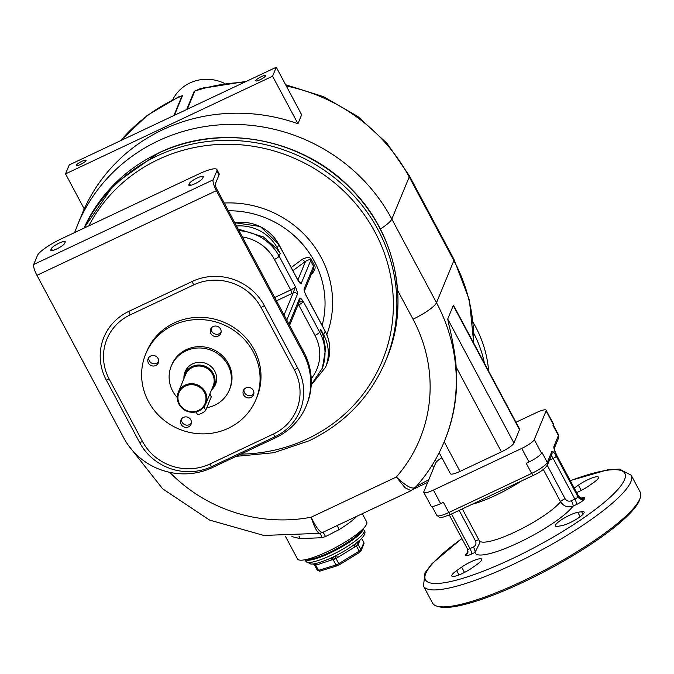 <?xml version="1.0" encoding="UTF-8"?>
<svg xmlns="http://www.w3.org/2000/svg" width="674" height="674" viewBox="0 0 674 674"><rect width="100%" height="100%" fill="white"/><g stroke="black" fill="none" stroke-linecap="round" stroke-linejoin="round"><path stroke-width="1.01" d="M433.407 490.082L440.644 503.647A12.553 2.536 151.9 0 1 431.048 505.98L423.811 492.416A12.553 2.536 -28.1 0 0 433.407 490.082L521.743 448.404A12.553 2.536 -28.1 0 0 534.271 439.608L546.1 410.929A12.553 2.536 -28.1 0 0 546.134 410.23A12.553 2.536 -28.1 0 0 536.538 412.555L515.972 422.261M440.644 503.647L443.408 502.341L448.833 512.51A15.696 3.176 151.9 0 1 436.836 515.425L432.009 506.385M526.226 463.265L528.989 461.968A12.553 2.536 151.9 0 0 541.508 453.172L541.879 452.271L547.305 462.448A15.696 3.176 151.9 0 1 531.66 473.434L526.226 463.265M553.194 424.847L558.443 434.679A15.696 3.176 151.9 0 1 558.401 435.556L552.975 425.387L553.337 424.494A12.553 2.536 151.9 0 0 553.371 423.786L546.134 410.23M441.866 457.705A12.553 2.536 -28.1 0 0 435.674 463.038L423.845 491.708A12.553 2.536 -28.1 0 0 423.811 492.416M574.24 488.06L578.418 485.12A14.129 2.856 151.9 0 1 590.972 478.363A14.129 2.856 151.9 0 1 598.487 477.175A14.129 2.856 151.9 0 1 593.634 482.533L588.655 486.03A14.129 2.856 151.9 0 1 576.641 492.568M577.803 512.333L581.611 511.684A14.129 2.856 151.9 0 1 584.105 512.021A14.129 2.856 151.9 0 1 576.295 519.317A14.129 2.856 151.9 0 1 561.686 525.678L557.878 526.318A14.129 2.856 151.9 0 1 555.384 525.981A14.129 2.856 151.9 0 1 563.194 518.685A14.129 2.856 151.9 0 1 577.803 512.333L580.154 516.731M476.872 564.542L471.893 568.039A14.129 2.856 151.9 0 1 459.339 574.796A14.129 2.856 151.9 0 1 451.824 575.992A14.129 2.856 151.9 0 1 456.677 570.625L461.656 567.129A14.129 2.856 151.9 0 1 474.21 560.38A14.129 2.856 151.9 0 1 481.725 559.184A14.129 2.856 151.9 0 1 476.872 564.542M631.176 475.204A117.723 23.801 -28.1 0 1 538.534 551.644A117.723 23.801 -28.1 0 1 423.483 586.094L432.531 603.045A117.723 23.801 -28.1 0 0 437.081 606.187A117.723 23.801 -28.1 0 0 547.591 568.595A117.723 23.801 -28.1 0 0 640.3 497.682A117.723 23.801 -28.1 0 0 640.224 492.155L631.176 475.204L619.414 469.121L607.923 469.761L570.255 480.604M640.3 497.682L639.634 499.704A116.147 23.48 151.9 0 1 548.164 569.665A116.147 23.48 151.9 0 1 439.136 606.76L437.081 606.187M462.33 508.895L479.273 540.624A47.087 9.52 -28.1 0 0 516.461 531.314A47.087 9.52 -28.1 0 0 560.524 501.675C563.633 506.401 567.803 507.893 573.043 506.149L576.497 504.523A7.852 1.584 151.9 0 0 584.324 499.021L584.695 498.128A4.71 4.482 -157.6 0 1 578.385 496.013L556.657 455.338A7.852 1.828 64.7 0 1 553.961 446.314L558.401 435.556A3.143 2.982 -157.6 0 1 558.544 438.058L554.23 448.505M451.504 514.009L469.98 548.602A4.71 1.095 -115.3 0 1 471.598 554.02L475.052 552.385L479.947 542.477L479.273 540.624M444.2 441.773L460.013 471.396A12.553 2.536 151.9 0 1 450.417 473.729L439.178 452.684M460.013 471.396L501.422 451.858A12.553 2.536 151.9 0 0 513.942 443.062L519.494 429.624A12.553 2.536 151.9 0 0 519.528 428.917L454.47 307.083L453.265 305.592L447.721 319.038L513.942 443.062M319.998 533.26C317.639 533.522 314.699 528.163 311.161 517.211C316.249 527.801 320.15 532.831 322.854 532.308L411.064 490.689L415.302 487.538C427.619 473.805 437.3 458.438 444.326 441.453L444.697 440.56A174.229 165.711 -157.6 0 0 456.138 367.044C455.573 353.462 449.507 326.115 448.758 324.464L447.721 319.038M411.064 490.689L405.04 487.749L396.354 477.015C406.633 486.695 413.069 490.006 415.673 486.94M396.952 318.768A164.742 156.688 -157.6 0 0 397.635 290.393L395.503 273.779M320.125 533.26A6.277 0.868 -101.4 0 1 321.793 537.717L300.09 538.619L291.918 536.605M322.871 532.3A6.277 0.59 -115.4 0 1 325.517 536.563L321.793 537.717M337.632 525.341A6.277 1.761 -121.6 0 0 339.081 529.629L325.517 536.563M362.309 513.698L366.715 521.946A39.244 7.936 151.9 0 1 366.605 524.145A39.244 7.936 151.9 0 1 331.65 549.596A39.244 7.936 151.9 0 1 297.478 558.914L285.641 536.731M205.031 87.308L194.222 91.243A4.71 4.482 -157.6 0 0 194.778 91.1L187.296 109.222M246.364 81.352L200.111 88.707L194.778 91.1A174.229 165.711 22.4 0 1 244.207 82.371M172.822 99.55A39.244 37.323 22.4 0 1 189.916 82.978A39.244 37.323 22.4 0 1 224.282 83.281M272.582 76.204L276.273 67.24L301.657 114.774L297.959 123.73A174.229 165.711 -157.6 0 0 84.25 208.948L65.53 173.892L272.582 76.204L297.959 123.73M361.652 530.194A32.175 6.504 151.9 0 1 329.755 552.326A32.175 6.504 151.9 0 1 307.142 559.294M335.627 555.831L330.167 558.401M359.2 540.641L355.838 543.463M358.197 541.652A3.143 2.982 -157.6 0 0 358.374 544.061L356.445 545.974L335.997 558.485L317.024 564.82L314.665 565.056M358.256 541.551A3.143 3.008 -150.6 0 0 358.138 544.541L360.91 549.731A3.143 0.632 151.9 0 1 359.208 551.155L356.445 545.974A3.143 0.826 -124.1 0 1 355.636 543.665M330.631 558.215A3.143 2.157 -110.6 0 1 333.234 559.782L336.006 564.972L318.49 570.373L315.727 565.183A3.143 2.098 -103.8 0 0 314.413 563.734M335.467 555.924A3.143 0.885 -118.8 0 0 335.997 558.485L338.761 563.666A3.143 0.632 151.9 0 1 336.006 564.972A1.567 1.062 -107.1 0 0 337.32 565.756L319.805 571.156A1.567 1.062 -107.1 0 1 318.49 570.373A3.143 0.632 151.9 0 1 317.42 570.423L314.623 565.174L313.275 563.894M336.798 555.25A3.143 0.859 -121.5 0 0 337.506 557.6M354.229 544.71A3.143 0.859 -121.5 0 0 354.962 546.917M315.786 563.464A3.143 2.132 -107.1 0 1 317.024 564.82M329.822 558.577A3.143 2.132 -107.1 0 1 331.97 560.212M174.389 115.313L182.502 95.649A4.71 4.474 22.5 0 1 181.997 95.902L179.318 96.466L147.294 115.364L120.469 140.756M182.502 95.649L177.565 97.267M276.273 67.24L69.228 164.928L65.53 173.892M80.535 164.464A5.493 1.112 -28.1 0 0 86.028 160.311A5.493 1.112 -28.1 0 0 81.832 161.33A5.493 1.112 -28.1 0 0 76.339 165.484A5.493 1.112 -28.1 0 0 80.535 164.464M259.979 79.802A5.493 1.112 -28.1 0 0 265.472 75.648A5.493 1.112 -28.1 0 0 261.268 76.668A5.493 1.112 -28.1 0 0 255.775 80.821A5.493 1.112 -28.1 0 0 259.979 79.802M413.634 489.097L427.704 482.365M488.633 371.062A117.723 111.968 -157.6 0 0 473.081 322.349M416.212 486.518L428.824 479.635M310.832 275.059C314.918 270.754 316.089 267.468 314.354 265.211L311.523 259.92C310.512 257.047 307.47 256.819 302.382 259.229L291.227 267.519M314.354 265.202A3.143 0.75 -28.7 0 0 313.503 266.154L313.376 269.297L304.471 290.882M275.7 437.696L212.2 467.646A65.926 62.699 22.4 0 1 123.822 438.049L36.935 275.329A9.419 2.199 64.7 0 1 33.7 264.503L37.399 255.547A23.548 4.76 -28.1 0 1 60.879 239.051L198.906 173.926A23.548 4.76 -28.1 0 1 216.902 169.562A23.548 4.76 -28.1 0 1 216.834 170.884L213.144 179.84A9.419 2.199 64.7 0 0 216.379 190.666L303.258 353.387A65.926 62.699 22.4 0 1 306.223 405.883A65.926 62.699 22.4 0 1 275.7 437.696M216.902 169.562L219.075 173.631A23.548 4.76 151.9 0 1 219.008 174.945L215.309 183.909A4.71 1.095 64.7 0 0 216.927 189.318L303.814 352.039A65.926 62.699 22.4 0 1 306.78 404.543L306.223 405.883M302.382 259.229A3.143 1.811 -126.5 0 0 305.575 261.31L292.904 270.67M297.874 279.971L305.575 261.31C309.029 259.406 310.706 259.212 310.604 260.737A3.143 0.514 152.4 0 1 311.531 259.92M304.463 290.789A3.143 2.982 -157.6 0 0 304.168 288.775L313.503 266.154L310.604 260.737L301.27 283.35A3.143 2.982 -157.6 0 0 299.003 281.707M284.049 315.028L293.19 292.878A3.143 2.982 22.4 0 1 297.403 294.294C297.79 293.434 297.124 290.89 295.414 286.669A4.71 0.952 151.9 0 1 290.713 289.972L274.428 259.456A42.378 40.305 -157.6 0 0 242.354 236.945M311.236 378.653A42.378 40.305 -157.6 0 0 314.969 335.399L298.683 304.884A4.71 0.952 -28.1 0 0 303.376 301.59C301.185 298.498 299.922 297.428 299.576 298.363L288.927 324.16M274.428 259.456A4.71 0.952 -28.1 0 0 279.12 256.162L280.232 253.475L276.736 248.782L263.416 236.936L238.124 229.025M274.706 297.52L290.713 289.972A3.143 0.733 -115.3 0 1 291.791 293.578A7.852 1.584 151.9 0 0 293.19 292.878L295.414 286.669L279.12 256.162A47.087 44.787 -157.6 0 0 239 230.66M311.219 384.795L322.399 368.105L325.601 348.955L323.073 335.559L320.773 329.409L319.661 332.097L303.376 301.59L299.239 302.003M289.584 325.399L299.711 300.857A3.143 2.982 -157.6 0 0 299.576 298.363M192.258 281.429L128.768 311.388A53.735 51.114 -157.6 0 0 106.298 380.111L139.602 442.489A53.735 51.114 -157.6 0 0 211.653 466.619L275.144 436.659A53.735 51.114 -157.6 0 0 297.613 367.937L264.309 305.558A53.735 51.114 -157.6 0 0 192.258 281.429A4.71 1.095 -115.3 0 0 193.699 284.908L130.2 314.868A4.71 1.095 -115.3 0 1 128.768 311.388M64.637 243.415A7.852 1.584 151.9 0 1 57.644 248.504A7.852 1.584 151.9 0 1 50.811 250.366A7.852 1.584 151.9 0 1 50.828 249.928L51.384 248.588A7.852 1.584 151.9 0 1 58.377 243.491A7.852 1.584 151.9 0 1 65.21 241.629A7.852 1.584 151.9 0 1 65.193 242.076L64.637 243.415M202.663 178.29L203.219 176.942A7.852 1.584 151.9 0 0 203.245 176.504A7.852 1.584 151.9 0 0 196.404 178.366A7.852 1.584 151.9 0 0 189.419 183.454L188.863 184.802A7.852 1.584 151.9 0 0 188.838 185.24A7.852 1.584 151.9 0 0 195.671 183.379A7.852 1.584 151.9 0 0 202.663 178.29M255.985 399.463L256.904 397.222A59.649 56.726 -157.6 0 0 254.224 349.722A59.649 56.726 -157.6 0 0 198.544 317.319A59.649 56.726 -157.6 0 0 146.637 351.718L145.71 353.96A59.649 56.726 -157.6 0 0 148.398 401.46A59.649 56.726 22.4 0 0 204.079 433.862A59.649 56.726 22.4 0 0 255.985 399.463A59.649 56.726 22.4 0 0 253.298 351.963A59.649 56.726 -157.6 0 0 197.617 319.56A59.649 56.726 -157.6 0 0 145.71 353.96M181.163 424.409A5.493 5.224 22.4 0 1 185.695 416.869A5.493 5.224 22.4 0 1 191.071 424.224A5.493 5.224 22.4 0 1 181.163 424.409M250.998 397.407A5.493 5.224 22.4 0 1 243.381 390.566A5.493 5.224 22.4 0 1 252.101 388.864A5.493 5.224 22.4 0 1 250.998 397.407M220.524 329.013A5.493 5.224 22.4 0 1 215.992 336.553A5.493 5.224 22.4 0 1 210.617 329.198A5.493 5.224 22.4 0 1 220.524 329.013M150.698 356.015A5.493 5.224 22.4 0 1 158.306 362.865A5.493 5.224 22.4 0 1 149.586 364.558A5.493 5.224 22.4 0 1 150.698 356.015M171.272 366.083L171.828 364.735A31.392 29.858 22.4 0 1 186.361 349.595A31.392 29.858 22.4 0 1 221.653 355.029A31.392 29.858 22.4 0 1 229.868 388.687L229.312 390.027A31.392 29.858 -157.6 0 0 221.097 356.377A31.392 29.858 -157.6 0 0 185.813 350.935A31.392 29.858 -157.6 0 0 171.272 366.083A31.392 29.858 -157.6 0 0 177.254 397.525M191.399 423.053A5.493 5.224 22.4 0 1 181.517 418.975M253.862 393.574A5.493 5.224 22.4 0 1 243.988 389.496M221.097 332.206A5.493 5.224 22.4 0 1 211.215 328.137M158.634 361.685A5.493 5.224 22.4 0 1 148.752 357.608M206.8 407.677A31.392 29.858 -157.6 0 0 214.77 405.175A31.392 29.858 -157.6 0 0 229.312 390.027M183.943 378.156A16.479 15.679 22.4 0 1 185.055 371.77A16.479 15.679 22.4 0 1 199.394 362.267A16.479 15.679 22.4 0 1 214.787 371.214A16.479 15.679 22.4 0 1 215.528 384.34A16.479 15.679 22.4 0 1 211.813 389.656M185.249 373.354A16.479 15.679 22.4 0 1 185.797 370.237M216.084 382.739A16.479 15.679 22.4 0 1 214.273 385.326M216.632 379.513A15.696 14.929 22.4 0 1 216.278 380.456L213.97 386.059A15.696 14.929 -157.6 0 0 213.262 373.556A15.696 14.929 -157.6 0 0 198.611 365.03A15.696 14.929 -157.6 0 0 184.946 374.087A15.696 14.929 -157.6 0 0 183.901 378.695M184.946 374.087L187.262 368.484A15.696 14.929 22.4 0 1 187.675 367.566M211.468 390.069A15.696 14.929 -157.6 0 0 213.97 386.059M205.848 403.684L213.153 385.983A14.912 14.179 -157.6 0 0 212.478 374.112A14.912 14.179 -157.6 0 0 198.56 366.007A14.912 14.179 -157.6 0 0 185.586 374.609L178.281 392.31A14.912 14.179 -157.6 0 0 178.947 404.181A14.912 14.179 -157.6 0 0 192.874 412.286A14.912 14.179 -157.6 0 0 205.848 403.684A14.912 14.179 -157.6 0 0 205.174 391.805A14.912 14.179 -157.6 0 0 191.256 383.708A14.912 14.179 -157.6 0 0 178.281 392.31M179.545 404.08A14.129 13.438 -157.6 0 0 198.485 410.424A14.129 13.438 -157.6 0 0 204.391 392.361A14.129 13.438 -157.6 0 0 185.451 386.017A14.129 13.438 -157.6 0 0 179.545 404.08M196.05 411.881L197.431 414.468A4.71 0.952 -28.1 0 0 201.534 413.347A4.71 0.952 -28.1 0 0 205.722 410.298L211.274 396.851A4.71 0.952 -28.1 0 0 211.282 396.59L209.867 393.936M533.471 475.254A3.143 0.733 -115.3 0 1 533.361 475.381A3.143 0.733 -115.3 0 1 531.66 473.434L448.833 512.51A3.143 0.733 -115.3 0 0 450.544 514.456C437.611 519.081 441.386 518.255 436.836 515.425M521.743 448.404L528.989 461.968M584.324 499.021A4.71 4.482 -157.6 0 1 578.014 496.906A3.143 0.632 151.9 0 1 574.88 499.105L553.16 458.43A3.143 0.632 -28.1 0 0 556.286 456.231L578.014 496.906L578.385 496.013A3.143 0.632 151.9 0 0 578.393 495.837C580.339 497.859 581.536 498.6 581.982 498.069L581.089 498.305M556.286 456.231A7.852 1.828 64.7 0 0 551.745 451.69L547.305 462.448A3.143 2.982 -157.6 0 1 547.448 464.942C545.199 468.582 540.506 472.061 533.361 475.381L450.544 514.456A3.143 0.733 -115.3 0 0 450.653 514.329M534.271 439.608L541.508 453.172M546.1 410.929L553.337 424.494M547.448 464.942L551.888 454.192A3.143 2.982 -157.6 0 0 551.745 451.69M549.411 460.199L553.16 458.43A4.71 1.095 64.7 0 0 551.248 455.75M547.263 465.346L565.048 498.659C566.59 501.001 568.713 501.692 571.426 500.74L574.88 499.105A4.71 1.095 -115.3 0 1 576.497 504.523M581.384 498.035A7.852 1.584 151.9 0 1 584.695 498.128M578.393 495.837L556.665 455.161A3.143 0.632 151.9 0 1 556.657 455.338M554.23 448.446A3.143 2.982 -157.6 0 0 553.961 446.314M467.95 552.318A4.71 4.482 22.4 0 1 465.987 554.138A7.852 1.584 151.9 0 1 468.009 552.073M571.426 500.74A4.71 1.095 64.7 0 1 573.043 506.149A56.506 11.424 151.9 0 1 518.5 542.713A56.506 11.424 151.9 0 1 475.052 552.385A4.71 1.095 64.7 0 0 473.434 546.976L469.98 548.602A3.143 0.632 151.9 0 1 467.579 549.184L467.798 552.764A4.71 4.482 22.4 0 1 465.616 555.031L465.987 554.138M471.598 554.02A7.852 1.584 151.9 0 1 465.616 555.031M521.474 480.992A47.087 9.52 151.9 0 1 472.137 504.27M461.926 538.602A113.013 22.849 -28.1 0 0 456.947 579.985A113.013 22.849 -28.1 0 0 607.476 499.611A113.013 22.849 -28.1 0 0 570.322 480.731M581.258 490.436L578.418 485.12M583.002 514.296L581.611 511.684M464.496 572.445L461.656 567.129M458.977 574.939L456.677 570.625M473.434 546.976C475.861 545.502 476.543 543.488 475.465 540.919L459.163 510.395M478.902 539.933A4.71 0.952 -28.1 0 0 475.465 540.919M543.32 469.458L560.524 501.675A4.71 0.952 151.9 0 1 565.048 498.659M453.265 305.592L519.494 429.624M456.138 367.044L501.422 451.858M444.326 441.453A174.229 165.711 -157.6 0 0 436.491 302.71L453.872 260.594A174.229 165.711 22.4 0 1 473.611 342.931M169.814 472.364A150.681 143.318 -157.6 0 0 311.161 517.211L396.354 477.015A150.681 143.318 -157.6 0 0 413.01 319.198A23.548 4.76 -28.1 0 0 436.491 302.71L391.838 219.084A174.229 165.711 -157.6 0 0 229.194 124.429A174.229 165.711 -157.6 0 0 77.569 224.922L74.645 232.555M413.01 319.198L397.635 290.401M386.657 358.475A164.81 156.756 -157.6 0 0 343.555 181.795A164.81 156.756 -157.6 0 0 158.289 153.225A164.81 156.756 -157.6 0 0 83.938 228.174L114.277 184.171L158.449 153.04C220.027 122.837 301.986 137.841 350.531 188.156C395.722 232.606 410.592 302.457 386.657 358.475L385.553 361.163A164.81 156.756 22.4 0 0 342.443 184.482A164.81 156.756 22.4 0 0 157.177 155.921A164.81 156.756 22.4 0 0 84.115 228.09M298.986 536.201A6.277 3.623 -83.8 0 1 300.09 538.619M356.95 516.225A39.244 7.936 151.9 0 1 339.081 529.629M453.931 259.271A23.548 4.76 151.9 0 1 453.872 260.594L409.219 176.967A23.548 4.76 151.9 0 0 409.278 175.644L453.931 259.271L469.399 300.115L473.746 343.184M194.222 91.243L186.681 109.508M173.884 115.549L181.997 95.902A174.229 165.711 22.4 0 0 120.697 140.647M380.33 229.017A23.548 4.76 -28.1 0 0 391.838 219.084L409.219 176.967A174.229 165.711 22.4 0 0 286.29 85.994M361.854 530.008A32.335 6.538 151.9 0 1 329.738 552.368A32.335 6.538 151.9 0 1 306.881 559.361M363.075 528.82A32.959 6.664 151.9 0 1 329.948 553.093A32.959 6.664 151.9 0 1 305.221 559.723M363.202 528.702L364.07 530.328A32.959 6.664 151.9 0 1 331.111 555.266A32.959 6.664 151.9 0 1 305.912 561.383L310.722 563.995C312.273 564.231 317.387 564.104 331.979 557.6L330.428 558.274M360.084 539.908L358.374 544.061M332.813 557.213A3.143 0.733 -115.3 0 1 334.515 559.159M360.253 551.736A1.567 1.491 -157.6 0 0 360.91 549.731L363.85 542.612L361.584 538.383M339.115 564.871L359.402 552.453A1.567 0.43 -121.5 0 0 359.503 552.436A1.567 0.43 -121.5 0 0 359.208 551.155L338.761 563.666A1.567 0.43 -121.5 0 1 339.056 564.947L337.32 565.756A1.567 1.062 -107.1 0 0 337.581 565.612L338.955 564.964A1.567 0.43 -121.5 0 0 339.056 564.947L359.503 552.436L360.986 550.978L363.918 543.867A1.567 1.491 -157.6 0 0 363.85 542.612A3.143 0.632 151.9 0 0 363.85 542.435M320.066 571.013A1.567 1.062 -107.1 0 1 319.805 571.156L317.42 570.423M436.499 461.859L435.379 459.752M484.412 363.151A117.723 111.968 -157.6 0 0 473.763 333.335M433.727 467.764L432.245 464.993M88.8 225.883A161.667 153.765 22.4 0 1 158.255 159.527A161.667 153.765 22.4 0 1 375.005 232.117A161.667 153.765 22.4 0 1 307.403 438.867A161.667 153.765 22.4 0 1 240.879 454.116M326.839 334.633A100.468 95.565 -157.6 0 0 224.248 203.026M322.138 325.416A93.256 88.698 -157.6 0 0 228.385 210.777M286.753 320.091L297.403 294.294M280.232 253.475L277.334 248.049A40.811 38.814 -157.6 0 0 236.523 226.017M234.763 222.723L260.274 226.498L278.817 244.291A3.143 0.632 151.9 0 1 278.809 244.468L277.334 248.049A4.71 0.952 -28.1 0 1 276.736 248.782M234.822 222.824A40.811 38.814 22.4 0 1 278.809 244.468L297.638 279.718A6.277 1.466 -115.3 0 0 301.27 283.35M304.168 288.775A6.277 1.466 64.7 0 0 306.325 295.996L325.146 331.246L323.672 334.835L320.773 329.409M299.012 281.959L297.647 279.542A3.143 0.632 151.9 0 1 297.638 279.718M291.791 293.578L276.458 300.815M306.325 295.996A3.143 0.632 -28.1 0 0 306.333 295.819L325.154 331.077A3.143 0.632 151.9 0 1 325.146 331.246A40.811 38.814 22.4 0 1 326.983 363.749L325.508 367.33A40.811 38.814 -157.6 0 0 323.672 334.835A4.71 0.952 -28.1 0 1 323.073 335.559M321.784 369.596A47.087 44.787 -157.6 0 0 319.661 332.097A4.71 0.952 -28.1 0 1 314.969 335.399M297.9 305.255L298.683 304.884A3.143 0.733 64.7 0 0 298.312 304.252M303.814 352.039L303.258 353.387M216.379 190.666L36.935 275.329M213.144 179.84L33.7 264.503M219.008 174.945L216.834 170.884M190.447 185.392L189.419 183.454M189.217 185.468L188.863 184.802M51.19 250.593L50.828 249.928M52.42 250.517L51.384 248.588M130.2 314.868A50.23 47.77 -157.6 0 0 109.196 379.1L142.509 441.478A50.23 47.77 -157.6 0 0 209.841 464.032L273.341 434.073A50.23 47.77 -157.6 0 0 294.336 369.841L261.032 307.462A50.23 47.77 -157.6 0 0 193.699 284.908M261.032 307.462A4.71 0.952 -28.1 0 0 264.309 305.558M294.336 369.841A4.71 0.952 -28.1 0 0 297.613 367.937M273.341 434.073A4.71 1.095 64.7 0 0 275.144 436.659M209.841 464.032A4.71 1.095 64.7 0 0 211.653 466.619M142.509 441.478A4.71 0.952 151.9 0 1 139.602 442.489M109.196 379.1A4.71 0.952 151.9 0 1 106.298 380.111M211.274 396.851L209.799 394.105M205.722 410.298L203.936 406.936M556.665 455.161L554.104 448.817M558.443 434.679L558.544 438.058M468.169 551.863L467.882 552.427M449.331 515.012L467.579 549.184M423.483 586.094L424.974 572.942L431.899 563.75L461.859 538.484M322.795 532.342L319.788 533.336L263.787 535.442L209.538 520.067L162.661 488.827L128.06 444.941M84.199 208.856L77.569 224.922M409.278 175.644L386.986 143.309L357.894 116.518L323.503 96.652L285.616 84.73M305.044 559.749L305.912 561.383M364.07 530.328C368.636 534.482 356.015 545.552 333.79 556.741L335.542 555.856M361.652 538.315L363.859 542.444L363.918 543.867M236.136 456.357L273.711 452.726L309.113 440.804C344.818 423.466 370.296 396.919 385.553 361.163M278.817 244.291L297.647 279.542M325.154 331.077C330.656 341.844 331.271 352.738 326.983 363.749M312.155 383.91L325.508 367.33M306.333 295.819L304.311 291.278"/></g></svg>
